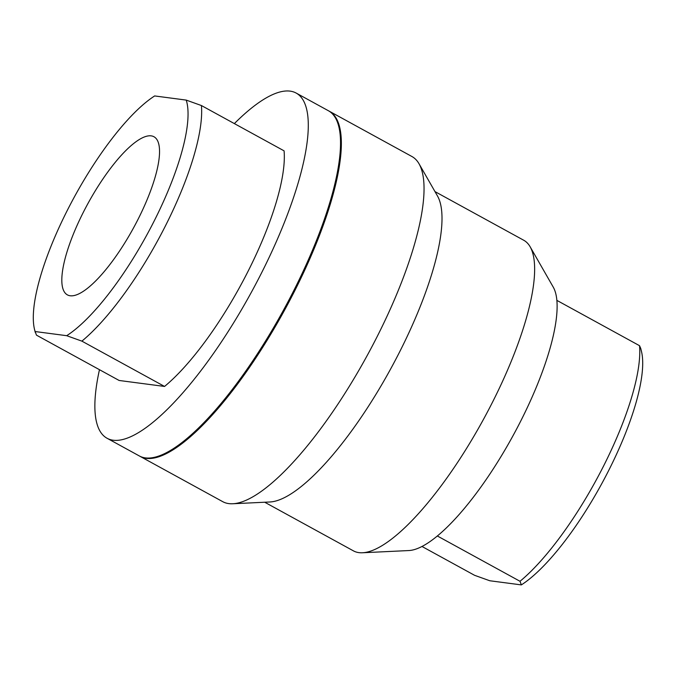 <?xml version="1.0" encoding="UTF-8"?>
<svg xmlns="http://www.w3.org/2000/svg" width="676" height="676" viewBox="0 0 676 676"><rect width="100%" height="100%" fill="white"/><g stroke="black" fill="none" stroke-linecap="round" stroke-linejoin="round"><path stroke-width="1.01" d="M137.997 219.413A90.136 25.84 118.7 0 1 67.558 294.964A90.136 25.84 118.7 0 1 88.024 203.375A90.136 25.84 118.7 0 1 154.213 136.898A90.136 25.84 118.7 0 1 137.997 219.413M81.889 341.135L164.555 386.444L119.128 380.47L36.47 335.152L35.135 331.536A142.678 40.906 118.7 0 1 34.501 329.313A142.678 40.906 118.7 0 1 68.766 207.515A142.678 40.906 118.7 0 1 154.652 95.941L186.221 100.099A142.678 40.906 118.7 0 1 153.917 221.508A142.678 40.906 118.7 0 1 66.696 335.693L81.889 341.135A152.523 43.729 -61.3 0 0 165.164 226.426A152.523 43.729 -61.3 0 0 201.414 105.54L186.221 100.099M164.555 386.444A152.523 43.729 118.7 0 0 247.83 271.744A152.523 43.729 118.7 0 0 284.081 150.849L201.414 105.54M35.135 331.536L66.696 335.693M234.361 123.598A196.8 56.421 118.7 0 1 296.198 93.085L328.435 110.754A196.8 56.421 118.7 0 1 293.485 291.179A196.8 56.421 118.7 0 1 139.248 455.903L107.011 438.234A196.8 56.421 118.7 0 1 99.465 369.688M296.198 93.085A196.8 56.421 118.7 0 1 261.249 273.51A196.8 56.421 118.7 0 1 107.011 438.234M640.738 348.427L639.53 345.69A152.523 43.729 118.7 0 1 603.288 466.584A152.523 43.729 118.7 0 1 520.013 581.284L521.348 584.901A142.678 40.906 -61.3 0 0 607.234 473.335A142.678 40.906 -61.3 0 0 641.499 351.537L640.738 348.427M639.53 345.69L556.872 300.381A152.523 43.729 -61.3 0 0 553.23 287.089L530.153 246.808A177.12 50.785 -61.3 0 0 523.739 240.25L434.981 191.604M264.713 502.234L353.464 550.881A177.12 50.785 -61.3 0 0 362.437 552.765L408.811 550.551A152.523 43.729 -61.3 0 0 437.347 535.975A152.523 43.729 -61.3 0 0 520.621 421.275A152.523 43.729 -61.3 0 0 556.872 300.381M437.347 535.975L520.013 581.284M521.348 584.901L489.779 580.752L474.586 575.31L421.976 546.47M362.437 552.765A177.12 50.785 -61.3 0 0 492.28 402.634A177.12 50.785 -61.3 0 0 530.153 246.808M139.662 456.123A196.8 56.421 -61.3 0 0 140.076 456.359L222.742 501.668A196.8 56.421 -61.3 0 0 232.713 503.755L269.808 501.989A177.12 50.785 -61.3 0 0 399.651 351.858A177.12 50.785 -61.3 0 0 437.516 196.032L419.052 163.803A196.8 56.421 -61.3 0 0 411.929 156.519L329.263 111.21A196.8 56.421 -61.3 0 0 328.849 110.991M232.713 503.755A196.8 56.421 -61.3 0 0 376.98 336.944A196.8 56.421 -61.3 0 0 419.052 163.803M140.076 456.359A196.8 56.421 -61.3 0 0 294.313 291.635A196.8 56.421 -61.3 0 0 329.263 111.21M34.501 329.313L35.262 332.415"/></g></svg>
